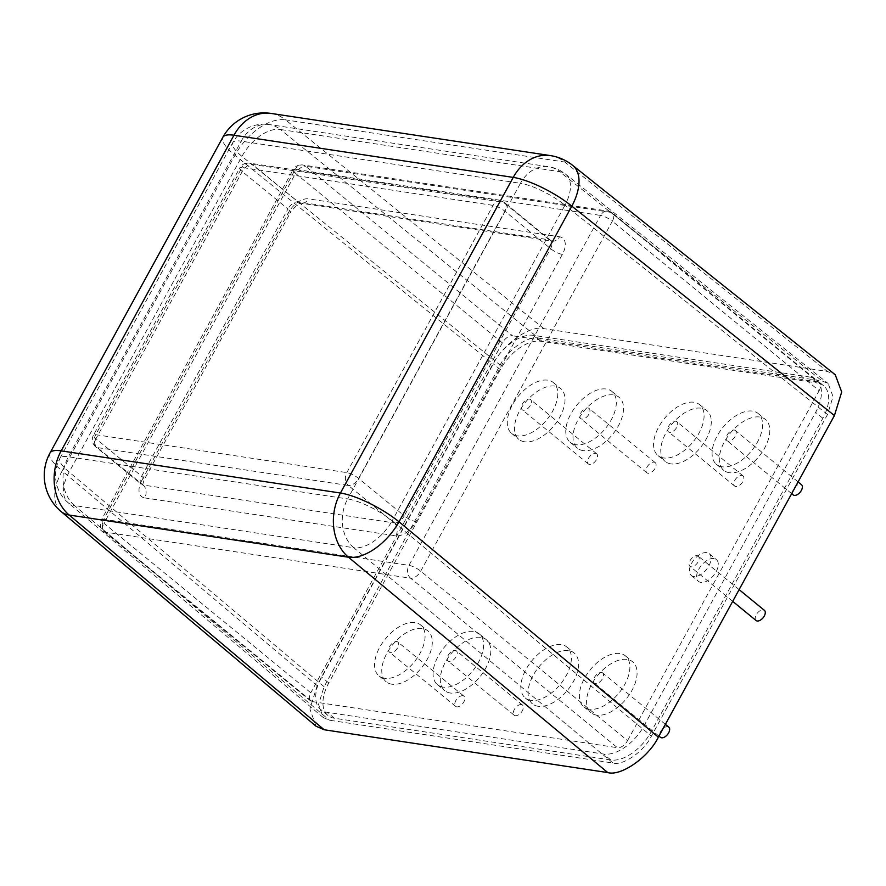 <?xml version="1.0" encoding="UTF-8"?>
<svg xmlns="http://www.w3.org/2000/svg" width="886" height="886" viewBox="0 0 886 886"><rect width="100%" height="100%" fill="white"/><g stroke="black" fill="none" stroke-linecap="round" stroke-linejoin="round"><path stroke-width="0.66" stroke-dasharray="4.43 3.32" d="M316.036 726.21L309.901 708.988L317.177 685.653L493.247 364.046C502.727 344.178 530.537 324.708 543.816 328.628L827.391 371.444L835.243 374.756M538.588 338.175L822.164 380.991L828.133 383.505L833.039 396.574L827.513 414.515L651.432 736.122C644.222 751.228 623.091 766.025 613.001 763.045L329.426 720.218L323.224 717.516L318.561 704.425L324.088 686.694L500.158 365.087C507.368 349.992 528.499 335.196 538.588 338.175L280.386 129.489A35.706 20.378 -51.1 0 0 241.956 156.401L500.158 365.087M317.177 685.653L62.175 470.931A46.98 26.602 -49.9 0 0 60.979 511.432M543.816 328.628L285.547 119.887A46.98 26.813 -51.1 0 0 234.978 155.305L493.247 364.046M572.577 165.305A46.98 26.17 -51.4 0 0 564.803 162.049L827.391 371.444M324.088 686.694L69.152 472.028A35.706 20.223 -49.9 0 0 68.233 502.805A35.706 20.223 -49.9 0 0 74.49 505.552L329.426 720.218M613.001 763.045L353.747 547.725A35.706 19.725 -50.3 0 0 392.177 520.802L651.432 736.122M827.513 414.515L564.98 205.175A35.706 19.891 -51.4 0 0 565.556 174.121A35.706 19.891 -51.4 0 0 559.642 171.651L822.164 380.991M310.598 700.926L103.773 531.456A9.392 9.392 0 0 1 101.491 519.672A9.392 2.459 28.7 0 0 103.972 523.316A9.392 5.283 -50.7 0 0 103.773 531.456A9.392 5.283 -50.7 0 0 105.379 532.143L312.204 701.612A9.392 5.283 129.3 0 1 310.598 700.926A9.392 5.283 129.3 0 1 310.798 692.797L103.972 523.316L295.559 173.39A9.392 2.459 28.7 0 1 293.078 169.747A9.392 9.392 0 0 1 302.713 164.962A9.392 7.376 98.6 0 1 305.67 166.302A9.392 5.283 -50.7 0 0 295.559 173.39L502.384 342.86A9.392 5.283 129.3 0 1 512.496 335.772L305.67 166.302L610.919 212.385L817.745 381.866A9.392 5.283 129.3 0 1 819.34 382.553A9.392 5.283 129.3 0 1 819.151 390.693L612.326 221.212A9.392 5.283 -50.7 0 0 612.514 213.072A9.392 5.283 -50.7 0 0 610.919 212.385A9.392 7.376 -81.4 0 0 607.962 211.056A9.392 7.376 -81.4 0 0 600.553 215.42L295.304 169.326L103.717 519.262L408.967 565.357A9.392 2.459 28.7 0 1 420.739 571.149L627.565 740.618A9.392 5.283 129.3 0 1 617.453 747.706L410.628 578.226A9.392 5.283 -50.7 0 0 420.739 571.149L612.326 221.212A9.392 2.459 28.7 0 0 600.553 215.42L408.967 565.357A9.392 7.376 98.6 0 0 410.628 578.226L105.379 532.143A9.392 7.376 -81.4 0 1 103.717 519.262A9.392 2.459 28.7 0 0 101.491 519.672L293.078 169.747A9.392 2.459 28.7 0 1 295.304 169.326A9.392 7.376 98.6 0 1 302.713 164.962L607.962 211.056A9.392 9.392 0 0 1 612.514 213.072L819.34 382.553M521.378 704.558A6.579 3.699 -50.7 0 0 514.844 708.634A6.579 3.699 -50.7 0 0 514.168 715.212A6.579 3.699 -50.7 0 0 515.287 715.7A6.579 3.699 -50.7 0 0 521.821 711.624A6.579 3.699 -50.7 0 0 522.496 705.046A6.579 3.699 -50.7 0 0 521.378 704.558M455.249 650.368A6.579 3.699 129.3 0 1 456.368 650.845A6.579 3.699 129.3 0 1 455.681 657.434A6.579 3.699 129.3 0 1 449.147 661.499A6.579 3.699 129.3 0 1 448.028 661.022A6.579 3.699 129.3 0 1 448.704 654.444A6.579 3.699 129.3 0 1 455.249 650.368M462.869 695.731A6.579 3.699 -50.7 0 0 456.323 699.796A6.579 3.699 -50.7 0 0 455.648 706.386A6.579 3.699 -50.7 0 0 456.766 706.862A6.579 3.699 -50.7 0 0 463.312 702.786A6.579 3.699 -50.7 0 0 463.987 696.208A6.579 3.699 -50.7 0 0 462.869 695.731M396.729 641.53A6.579 3.699 129.3 0 1 397.847 642.018A6.579 3.699 129.3 0 1 397.172 648.596A6.579 3.699 129.3 0 1 390.637 652.672A6.579 3.699 129.3 0 1 389.508 652.185A6.579 3.699 129.3 0 1 390.194 645.606A6.579 3.699 129.3 0 1 396.729 641.53M668.786 727.129A6.579 3.699 -50.7 0 0 667.667 726.653A6.579 3.699 -50.7 0 0 661.133 730.717A6.579 3.699 -50.7 0 0 660.458 737.307M601.528 672.452A6.579 3.699 129.3 0 1 602.657 672.939A6.579 3.699 129.3 0 1 601.971 679.518A6.579 3.699 129.3 0 1 595.436 683.593A6.579 3.699 129.3 0 1 594.318 683.106A6.579 3.699 129.3 0 1 594.993 676.527A6.579 3.699 129.3 0 1 601.528 672.452M654.101 462.149A6.579 3.699 129.3 0 1 655.219 462.636A6.579 3.699 129.3 0 1 654.532 469.215A6.579 3.699 129.3 0 1 647.998 473.29A6.579 3.699 129.3 0 1 646.88 472.803A6.579 3.699 129.3 0 1 647.555 466.224A6.579 3.699 129.3 0 1 654.101 462.149M587.961 407.959A6.579 3.699 129.3 0 1 589.079 408.435A6.579 3.699 129.3 0 1 588.404 415.025A6.579 3.699 129.3 0 1 581.858 419.089A6.579 3.699 129.3 0 1 580.74 418.613A6.579 3.699 129.3 0 1 581.415 412.034A6.579 3.699 129.3 0 1 587.961 407.959M741.87 475.405A6.579 3.699 129.3 0 1 742.989 475.882A6.579 3.699 129.3 0 1 742.313 482.471A6.579 3.699 129.3 0 1 735.768 486.536A6.579 3.699 129.3 0 1 734.649 486.06A6.579 3.699 129.3 0 1 735.336 479.481A6.579 3.699 129.3 0 1 741.87 475.405M675.73 421.215A6.579 3.699 129.3 0 1 676.849 421.692A6.579 3.699 129.3 0 1 676.173 428.27A6.579 3.699 129.3 0 1 669.639 432.346A6.579 3.699 129.3 0 1 668.52 431.87A6.579 3.699 129.3 0 1 669.196 425.28A6.579 3.699 129.3 0 1 675.73 421.215M595.58 453.322A6.579 3.699 129.3 0 1 596.699 453.798A6.579 3.699 129.3 0 1 596.023 460.377A6.579 3.699 129.3 0 1 589.489 464.452A6.579 3.699 129.3 0 1 588.359 463.976A6.579 3.699 129.3 0 1 589.046 457.386A6.579 3.699 129.3 0 1 595.58 453.322M529.44 399.121A6.579 3.699 129.3 0 1 530.559 399.608A6.579 3.699 129.3 0 1 529.883 406.187A6.579 3.699 129.3 0 1 523.349 410.262A6.579 3.699 129.3 0 1 522.231 409.775A6.579 3.699 129.3 0 1 522.906 403.196A6.579 3.699 129.3 0 1 529.44 399.121M793.169 494.897A6.579 3.699 129.3 0 1 793.845 488.308A6.579 3.699 129.3 0 1 800.379 484.243A6.579 3.699 129.3 0 1 801.509 484.72M734.25 430.042A6.579 3.699 129.3 0 1 735.369 430.53A6.579 3.699 129.3 0 1 734.693 437.108A6.579 3.699 129.3 0 1 728.148 441.184A6.579 3.699 129.3 0 1 727.029 440.707A6.579 3.699 129.3 0 1 727.705 434.118A6.579 3.699 129.3 0 1 734.25 430.042M756.068 620.521A6.579 3.699 129.3 0 1 756.744 613.932A6.579 3.699 129.3 0 1 763.289 609.867A6.579 3.699 129.3 0 1 764.408 610.343M697.149 555.666A6.579 3.699 129.3 0 1 698.268 556.153A6.579 3.699 129.3 0 1 697.592 562.732A6.579 3.699 129.3 0 1 691.047 566.807A6.579 3.699 129.3 0 1 689.928 566.32A6.579 3.699 129.3 0 1 690.615 559.742A6.579 3.699 129.3 0 1 697.149 555.666M312.204 701.612L617.453 747.706M502.384 342.86L310.798 692.797M817.745 381.866L512.496 335.772M627.565 740.618L819.151 390.693M524.512 441.782A32.882 18.473 129.3 0 1 518.908 439.378A32.882 18.473 129.3 0 1 522.297 406.475A32.882 18.473 129.3 0 1 554.99 386.108A32.882 18.473 129.3 0 1 560.594 388.511A32.882 18.473 129.3 0 1 557.205 421.415A32.882 18.473 129.3 0 1 524.512 441.782M517.302 435.868A32.882 18.473 129.3 0 1 511.698 433.464A32.882 18.473 129.3 0 1 515.087 400.561A32.882 18.473 129.3 0 1 547.781 380.194A32.882 18.473 129.3 0 1 553.385 382.597A32.882 18.473 129.3 0 1 549.985 415.501A32.882 18.473 129.3 0 1 517.302 435.868M596.599 715.113A32.882 18.473 129.3 0 1 590.995 712.709A32.882 18.473 129.3 0 1 594.395 679.806A32.882 18.473 129.3 0 1 627.078 659.439A32.882 18.473 129.3 0 1 632.682 661.842A32.882 18.473 129.3 0 1 629.293 694.746A32.882 18.473 129.3 0 1 596.599 715.113M589.389 709.199A32.882 18.473 129.3 0 1 583.785 706.795A32.882 18.473 129.3 0 1 587.174 673.892A32.882 18.473 129.3 0 1 619.868 653.525A32.882 18.473 129.3 0 1 625.472 655.928A32.882 18.473 129.3 0 1 622.072 688.832A32.882 18.473 129.3 0 1 589.389 709.199M538.09 706.275A32.882 18.473 129.3 0 1 532.486 703.872A32.882 18.473 129.3 0 1 535.875 670.968A32.882 18.473 129.3 0 1 568.568 650.601A32.882 18.473 129.3 0 1 574.172 653.004A32.882 18.473 129.3 0 1 570.772 685.908A32.882 18.473 129.3 0 1 538.09 706.275M530.869 700.361A32.882 18.473 129.3 0 1 525.265 697.969A32.882 18.473 129.3 0 1 528.665 665.054A32.882 18.473 129.3 0 1 561.347 644.687A32.882 18.473 129.3 0 1 566.951 647.09A32.882 18.473 129.3 0 1 563.562 680.005A32.882 18.473 129.3 0 1 530.869 700.361M450.31 693.018A32.882 18.473 129.3 0 1 444.706 690.626A32.882 18.473 129.3 0 1 448.106 657.711A32.882 18.473 129.3 0 1 480.788 637.355A32.882 18.473 129.3 0 1 486.392 639.747A32.882 18.473 129.3 0 1 483.003 672.662A32.882 18.473 129.3 0 1 450.31 693.018M443.1 687.115A32.882 18.473 129.3 0 1 437.496 684.712A32.882 18.473 129.3 0 1 440.885 651.797A32.882 18.473 129.3 0 1 473.578 631.441A32.882 18.473 129.3 0 1 479.182 633.833A32.882 18.473 129.3 0 1 475.782 666.748A32.882 18.473 129.3 0 1 443.1 687.115M583.032 450.609A32.882 18.473 129.3 0 1 577.428 448.216A32.882 18.473 129.3 0 1 580.817 415.301A32.882 18.473 129.3 0 1 613.511 394.946A32.882 18.473 129.3 0 1 619.115 397.338A32.882 18.473 129.3 0 1 615.715 430.253A32.882 18.473 129.3 0 1 583.032 450.609M575.811 444.706A32.882 18.473 129.3 0 1 570.207 442.302A32.882 18.473 129.3 0 1 573.607 409.387A32.882 18.473 129.3 0 1 606.29 389.032A32.882 18.473 129.3 0 1 611.894 391.424A32.882 18.473 129.3 0 1 608.505 424.339A32.882 18.473 129.3 0 1 575.811 444.706M670.802 463.865A32.882 18.473 129.3 0 1 665.198 461.462A32.882 18.473 129.3 0 1 668.587 428.558A32.882 18.473 129.3 0 1 701.28 408.191A32.882 18.473 129.3 0 1 706.884 410.595A32.882 18.473 129.3 0 1 703.495 443.498A32.882 18.473 129.3 0 1 670.802 463.865M663.581 457.951A32.882 18.473 129.3 0 1 657.988 455.559A32.882 18.473 129.3 0 1 661.377 422.644A32.882 18.473 129.3 0 1 694.07 402.277A32.882 18.473 129.3 0 1 699.663 404.68A32.882 18.473 129.3 0 1 696.274 437.595A32.882 18.473 129.3 0 1 663.581 457.951M729.311 472.703A32.882 18.473 129.3 0 1 723.718 470.3A32.882 18.473 129.3 0 1 727.107 437.396A32.882 18.473 129.3 0 1 759.8 417.029A32.882 18.473 129.3 0 1 765.393 419.432A32.882 18.473 129.3 0 1 762.004 452.336A32.882 18.473 129.3 0 1 729.311 472.703M722.101 466.789A32.882 18.473 129.3 0 1 716.497 464.386A32.882 18.473 129.3 0 1 719.886 431.482A32.882 18.473 129.3 0 1 752.579 411.115A32.882 18.473 129.3 0 1 758.183 413.518A32.882 18.473 129.3 0 1 754.794 446.422A32.882 18.473 129.3 0 1 722.101 466.789M700.926 582.412A14.098 7.919 129.3 0 1 698.522 581.393A14.098 7.919 129.3 0 1 699.973 567.284A14.098 7.919 129.3 0 1 713.983 558.557A14.098 7.919 129.3 0 1 716.386 559.587A14.098 7.919 129.3 0 1 714.936 573.685A14.098 7.919 129.3 0 1 700.926 582.412M693.705 576.509A14.098 7.919 129.3 0 1 691.313 575.479A14.098 7.919 129.3 0 1 692.763 561.37A14.098 7.919 129.3 0 1 706.773 552.642A14.098 7.919 129.3 0 1 709.177 553.672A14.098 7.919 129.3 0 1 707.715 567.782A14.098 7.919 129.3 0 1 693.705 576.509M391.8 684.191A32.882 18.473 129.3 0 1 386.196 681.788A32.882 18.473 129.3 0 1 389.585 648.873A32.882 18.473 129.3 0 1 422.279 628.517A32.882 18.473 129.3 0 1 427.883 630.91A32.882 18.473 129.3 0 1 424.483 663.824A32.882 18.473 129.3 0 1 391.8 684.191M384.579 678.277A32.882 18.473 129.3 0 1 378.975 675.874A32.882 18.473 129.3 0 1 382.375 642.97A32.882 18.473 129.3 0 1 415.058 622.603A32.882 18.473 129.3 0 1 420.662 625.007A32.882 18.473 129.3 0 1 417.273 657.91A32.882 18.473 129.3 0 1 384.579 678.277M810.003 377.082A37.577 21.109 129.3 0 1 816.405 379.817A37.577 21.109 129.3 0 1 815.618 412.367L644.067 725.723A37.577 21.109 129.3 0 1 603.61 754.052L327.167 712.311A37.577 21.109 129.3 0 1 320.754 709.575A37.577 21.109 129.3 0 1 321.54 677.026L493.092 363.67A37.577 21.109 129.3 0 1 533.549 335.34L810.003 377.082L817.213 382.996A37.577 21.109 129.3 0 1 823.615 385.731A37.577 21.109 129.3 0 1 822.839 418.281L651.276 731.637A37.577 21.109 129.3 0 1 610.831 759.966L334.376 718.225A37.577 21.109 129.3 0 1 327.975 715.478A37.577 21.109 129.3 0 1 328.761 682.94L500.313 369.584A37.577 21.109 129.3 0 1 540.77 341.254L817.213 382.996M50.026 452.934A46.98 12.315 28.7 0 0 62.175 470.931L234.978 155.305A46.98 12.315 28.7 0 1 222.829 137.308M271.05 113.419A46.98 36.858 98.6 0 1 285.547 119.887L564.803 162.049A46.98 36.858 -81.4 0 0 550.306 155.582M323.224 717.516L68.233 502.805A35.706 35.706 0 0 1 59.916 458.35A35.706 9.358 28.7 0 0 69.152 472.028L241.956 156.401A35.706 9.358 28.7 0 1 232.719 142.724A35.706 9.358 28.7 0 1 241.191 141.151L68.388 456.777L347.644 498.94L520.447 183.313L241.191 141.151A35.706 28.02 98.6 0 1 269.366 124.561A35.706 35.706 0 0 0 232.719 142.724L59.916 458.35A35.706 9.358 28.7 0 1 68.388 456.777A35.706 28.02 -81.4 0 0 74.49 505.552L353.747 547.725A35.706 28.02 98.6 0 1 347.644 498.94A35.706 9.358 28.7 0 1 392.177 520.802L564.98 205.175A35.706 9.358 28.7 0 0 520.447 183.313A35.706 28.02 -81.4 0 1 548.622 166.723A35.706 28.02 -81.4 0 1 559.642 171.651L280.386 129.489A35.706 28.02 98.6 0 0 269.366 124.561L548.622 166.723A35.706 35.706 0 0 1 565.556 174.121L828.133 383.505M141.915 480.256A18.794 10.554 -50.7 0 0 144.717 497.899A9.392 7.376 98.6 0 0 143.067 485.019L394.17 522.939L348.475 485.495L97.371 447.574A9.392 7.376 -81.4 0 1 95.71 434.694A9.392 2.459 -151.3 0 0 93.484 435.115L239.785 167.886A9.392 2.459 28.7 0 1 242.011 167.476A9.392 7.376 -81.4 0 1 249.431 163.113A9.392 9.392 0 0 0 239.785 167.886A9.392 2.459 28.7 0 0 242.266 171.53L287.961 208.974L141.66 476.203L95.965 438.758L242.266 171.53A9.392 5.283 129.3 0 1 252.377 164.453L503.492 202.362A9.392 5.283 129.3 0 1 505.086 203.049A9.392 5.283 129.3 0 1 504.887 211.189L358.597 478.407A9.392 5.283 129.3 0 1 348.475 485.495A9.392 7.376 -81.4 0 1 346.825 472.615L493.125 205.386A9.392 7.376 -81.4 0 1 500.535 201.022A9.392 7.376 -81.4 0 1 503.492 202.362L549.176 239.807L298.073 201.886A9.392 7.376 98.6 0 0 301.019 203.226A9.392 7.376 98.6 0 0 308.439 198.863A18.794 10.554 -50.7 0 0 288.216 213.028L141.915 480.256A9.392 2.459 -151.3 0 0 144.141 479.835A9.392 2.459 -151.3 0 0 141.66 476.203A9.392 5.283 129.3 0 0 141.461 484.332L95.766 446.887A9.392 5.283 129.3 0 1 95.965 438.758A9.392 2.459 -151.3 0 1 93.484 435.115A9.392 9.392 0 0 0 95.766 446.887A9.392 5.283 129.3 0 0 97.371 447.574L143.067 485.019A9.392 5.283 129.3 0 1 141.461 484.332L142.402 485.628L144.141 479.835L290.442 212.618A9.392 2.459 28.7 0 1 288.216 213.028M144.717 497.899L395.832 535.82A18.794 10.554 -50.7 0 0 416.055 521.644A9.392 2.459 28.7 0 1 404.282 515.851L550.583 248.634A9.392 5.283 129.3 0 0 550.782 240.494L552.133 241.147A9.392 7.376 98.6 0 1 549.176 239.807A9.392 5.283 129.3 0 1 550.782 240.494L505.086 203.049A9.392 9.392 0 0 0 500.535 201.022L249.431 163.113A9.392 7.376 -81.4 0 1 252.377 164.453L298.073 201.886A9.392 5.283 129.3 0 0 287.961 208.974A9.392 2.459 28.7 0 1 290.442 212.618C295.271 206.183 298.837 203.06 301.129 203.237L552.133 241.147A9.392 7.376 98.6 0 0 559.542 236.784L308.439 198.863M395.832 535.82A9.392 7.376 98.6 0 0 394.17 522.939A9.392 5.283 129.3 0 0 404.282 515.851L358.597 478.407A9.392 2.459 -151.3 0 0 346.825 472.615L95.71 434.694L242.011 167.476L493.125 205.386A9.392 2.459 28.7 0 1 504.887 211.189L550.583 248.634A9.392 2.459 -151.3 0 0 562.355 254.426A18.794 10.554 -50.7 0 0 559.542 236.784M562.355 254.426L416.055 521.644M822.839 418.281L815.618 412.367M651.276 731.637L644.067 725.723M610.831 759.966L603.61 754.052M334.376 718.225L327.167 712.311M328.761 682.94L321.54 677.026M500.313 369.584L493.092 363.67M540.77 341.254L533.549 335.34M522.496 705.046L456.368 650.845M463.987 696.208L397.847 642.018M665.375 724.327L602.657 672.939M655.219 462.636L589.079 408.435M742.989 475.882L676.849 421.692M596.699 453.798L530.559 399.608M798.087 481.918L735.369 430.53M739.123 589.622L698.268 556.153M732.7 601.361L689.928 566.32M791.663 493.657L727.029 440.707M588.359 463.976L522.231 409.775M734.649 486.06L668.52 431.87M646.88 472.803L580.74 418.613M658.951 736.067L594.318 683.106M455.648 706.386L389.508 652.185M514.168 715.212L448.028 661.022M511.698 433.464L518.908 439.378M583.785 706.795L590.995 712.709M525.265 697.969L532.486 703.872M437.496 684.712L444.706 690.626M570.207 442.302L577.428 448.216M657.988 455.559L665.198 461.462M716.497 464.386L723.718 470.3M691.313 575.479L698.522 581.393M378.975 675.874L386.196 681.788M823.615 385.731L816.405 379.817M327.975 715.478L320.754 709.575M420.662 625.007L427.883 630.91M709.177 553.672L716.386 559.587M758.183 413.518L765.393 419.432M699.663 404.68L706.884 410.595M611.894 391.424L619.115 397.338M479.182 633.833L486.392 639.747M566.951 647.09L574.172 653.004M625.472 655.928L632.682 661.842M553.385 382.597L560.594 388.511"/><path stroke-width="1.33" d="M834.424 415.556L571.824 206.161A46.98 26.17 -51.4 0 0 572.577 165.305L835.243 374.756L841.7 391.955L834.424 415.556L658.342 737.163C648.862 757.032 621.053 776.513 607.785 772.581L324.198 729.765L316.036 726.21L60.979 511.432A46.98 26.602 -49.9 0 0 69.197 515.043L324.198 729.765M607.785 772.581L348.453 557.216A46.98 25.96 -50.3 0 0 399.021 521.799L658.342 737.163M658.951 736.067L660.458 737.307A6.579 3.699 -50.7 0 0 661.576 737.783A6.579 3.699 -50.7 0 0 668.11 733.708A6.579 3.699 -50.7 0 0 668.786 727.129L665.375 724.327M798.087 481.918L801.509 484.72A6.579 3.699 129.3 0 1 800.822 491.298A6.579 3.699 129.3 0 1 794.288 495.374A6.579 3.699 129.3 0 1 793.169 494.897L791.663 493.657M739.123 589.622L764.408 610.343A6.579 3.699 129.3 0 1 763.721 616.922A6.579 3.699 129.3 0 1 757.187 620.997A6.579 3.699 129.3 0 1 756.068 620.521L732.7 601.361M572.577 165.305A46.98 46.98 0 0 0 550.306 155.582A46.98 36.858 -81.4 0 0 513.227 177.399A46.98 12.315 28.7 0 1 571.824 206.161L399.021 521.799A46.98 12.315 28.7 0 0 340.423 493.026L513.227 177.399L233.97 135.237L61.167 450.863L340.423 493.026A46.98 36.858 98.6 0 0 348.453 557.216L69.197 515.043A46.98 36.858 -81.4 0 1 61.167 450.863A46.98 12.315 28.7 0 0 50.026 452.934A46.98 46.98 0 0 0 60.979 511.432M222.829 137.308A46.98 12.315 28.7 0 1 233.97 135.237A46.98 36.858 98.6 0 1 271.05 113.419A46.98 46.98 0 0 0 222.829 137.308L50.026 452.934M271.05 113.419L550.306 155.582"/></g></svg>
